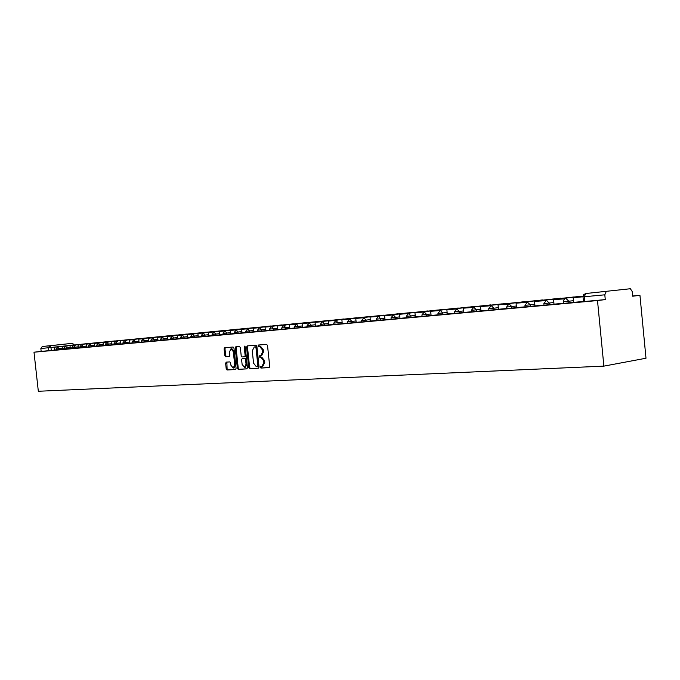 <?xml version="1.0" encoding="UTF-8"?>
<svg xmlns="http://www.w3.org/2000/svg" width="680" height="680" viewBox="0 0 680 680"><rect width="100%" height="100%" fill="white"/><g stroke="black" fill="none" stroke-linecap="round" stroke-linejoin="round"><path stroke-width="1.02" d="M260.338 367.293L260.958 368.067L269.067 367.608L269.714 366.401L267.512 345.474L266.628 344.377L258.502 345.015L258.077 345.865L258.697 346.63L259.734 346.545L262.556 350.064L262.743 351.798L260.814 355.657L259.632 355.742L259.207 356.583L259.828 357.349L260.865 357.28L263.687 360.817L263.874 362.55L261.962 366.375L260.754 366.46L260.338 367.293M261.46 366.418L261.843 367.94L269.331 367.514M259.25 344.955L258.969 345.754L259.582 346.519L260.627 346.434L259.734 346.545M260.355 355.691L260.091 356.464L260.712 357.229L261.749 357.161L260.865 357.28M226.21 362.134L225.624 363.298L226.219 368.925L227.043 369.997L235.493 369.521L236.096 368.356L233.954 348.092L233.112 347.021L224.68 347.684L224.085 348.857L224.808 355.666L225.641 356.728L229.262 356.473L229.831 355.308L229.466 351.917L230.987 348.78L233.308 351.628L234.719 364.956L233.214 368.067L230.877 365.194L230.639 362.975L229.806 361.904L226.21 362.134M34 352.206L597.499 300.56L603.874 366.129L38.327 391.263L34 352.206L41.166 351.399L40.851 348.543L42.262 346.519L72.335 343.324L73.534 345.058L40.851 348.543M248.752 367.616L249.62 368.713L258.442 368.212L259.072 367.022L256.887 346.307L256.012 345.21L247.205 345.907L246.585 347.106L248.752 367.616L249.636 367.489L250.495 368.585L258.697 368.118M246.84 368.875L238.213 369.368L237.362 368.279L235.212 347.99L235.79 346.808L239.487 346.519L240.338 347.591L241.213 355.861L242.063 356.949L244.562 356.771L245.14 355.589L244.23 346.945L244.638 346.111L245.259 346.868L247.46 367.693L246.917 368.857M59.831 346.673L54.374 347.183L54.689 350.064L51.28 350.438L50.966 347.548L49.776 345.788L72.403 343.315L74.383 344.955L73.534 345.058M630.292 288.745L585.735 293.522L630.36 288.736L632.238 291.558L632.689 296.225L639.948 295.332L632.672 296.004M639.948 295.332L646 358.232L603.874 366.129M606.254 291.516L604.809 294.814L583.006 296.863L583.474 301.589L584.74 301.486L584.281 296.769L585.735 293.522L583.644 294.67L583.006 296.879M597.499 300.56L605.277 299.6L604.809 294.814M573.206 297.712L582.998 296.777L573.206 297.712L573.597 302.362L583.457 301.461M565.862 298.486L553.613 299.582L553.996 304.164L563.448 303.297M546.516 300.322L534.565 301.401L534.956 305.915L544.009 305.082M527.706 302.115L516.06 303.161L516.443 307.624L525.113 306.825M509.413 303.858L498.049 304.878L498.431 309.273L506.744 308.507M491.623 305.55L480.531 306.552L480.913 310.887L488.877 310.156M474.308 307.199L463.488 308.176L463.862 312.451L471.495 311.754M457.462 308.805L446.887 309.757L447.253 313.981L454.571 313.31M441.048 310.361L430.712 311.304L431.086 315.469L438.098 314.823M425.051 311.882L414.962 312.808L415.327 316.914L422.05 316.293M409.471 313.37L399.602 314.271L399.967 318.325L406.411 317.738M394.281 314.815L384.633 315.699L384.99 319.702L391.17 319.132M379.474 316.225L370.03 317.084L370.387 321.045L376.312 320.501M365.024 317.602L355.784 318.444L356.142 322.354L361.82 321.835M350.923 318.945L341.887 319.77L342.236 323.637L347.675 323.136M337.17 320.254L328.312 321.062L328.661 324.878L333.88 324.402M323.731 321.529L315.061 322.328L315.409 326.102L320.407 325.644M310.615 322.779L302.115 323.561L302.464 327.293L307.25 326.85M297.798 324.003L289.476 324.768L289.816 328.457L294.406 328.032M285.277 325.193L277.117 325.95L277.457 329.587L281.851 329.188M273.037 326.366L265.038 327.097L265.378 330.701L269.586 330.31M261.069 327.505L253.224 328.227L253.564 331.789L257.593 331.415M249.364 328.618L241.672 329.324L242.012 332.851L245.862 332.495M237.924 329.707L230.375 330.403L230.707 333.888L234.396 333.548M226.721 330.777L219.317 331.457L219.649 334.9L223.176 334.577M208.496 332.486L215.756 331.78L208.496 332.486L208.828 335.903L212.194 335.589M205.037 332.843L197.906 333.498L198.228 336.872L201.45 336.575M194.54 333.837L187.527 334.492L187.85 337.824L190.935 337.543M184.255 334.824L177.369 335.461L177.692 338.759L180.633 338.487M174.182 335.775L167.416 336.404L167.773 339.677L164.033 340.076L163.906 338.921L160.548 339.252M164.314 336.719L157.667 337.339L157.989 340.57L160.667 340.323M148.112 338.249L154.641 337.611L148.112 338.249L148.427 341.453L150.986 341.216M145.163 338.546L138.745 339.142L139.06 342.312L141.499 342.091M135.873 339.43L129.566 340.017L129.88 343.153L132.201 342.941M126.76 340.298L120.564 340.875L120.87 343.986L123.08 343.782M117.827 341.148L111.732 341.717L112.038 344.794L114.138 344.607M109.072 341.98L103.071 342.541L103.377 345.593L105.374 345.406M100.47 342.805L94.571 343.349L94.877 346.375L96.772 346.197M92.038 343.604L86.233 344.148L86.53 347.14L88.332 346.978M78.047 344.93L83.759 344.369L78.047 344.93L78.344 347.897L80.044 347.735M75.641 345.168L70.006 345.695L70.303 348.636L71.918 348.483M62.118 346.443L67.66 345.899L62.118 346.443L62.441 349.358L59.007 349.724L58.897 348.695L55.998 348.984M70.329 348.619L66.878 349.001L66.759 347.964L63.835 348.262L63.954 349.308L66.878 349.001M78.37 347.879L74.894 348.271L74.775 347.216L71.816 347.514L71.927 348.568L74.894 348.271M86.555 347.123L83.053 347.523L82.934 346.46L79.942 346.757L80.061 347.828L83.053 347.523M94.903 346.358L91.366 346.757L91.256 345.678L88.222 345.993L88.341 347.063L91.366 346.757M103.403 345.576L99.849 345.975L99.73 344.896L96.662 345.202M112.064 344.777L108.485 345.185L108.366 344.089L105.264 344.403L105.383 345.5L108.485 345.185M120.895 343.969L117.291 344.369L117.172 343.273L114.028 343.587L114.146 344.692L117.291 344.369M129.906 343.137L126.276 343.545L126.148 342.431L122.969 342.754L123.088 343.876L126.276 343.545M139.085 342.295L135.43 342.703L135.311 341.581L132.081 341.904L132.209 343.034L135.43 342.703M148.461 341.428L144.772 341.844L144.653 340.714L141.381 341.037M158.015 340.552L154.309 340.969L154.181 339.822L150.875 340.153L150.994 341.309L154.309 340.969M177.726 338.742L173.961 339.167L173.833 337.994L170.433 338.334L170.561 339.515L173.961 339.167M187.884 337.807L184.093 338.24L183.965 337.05L180.514 337.399L180.642 338.589L184.093 338.24M198.262 336.846L194.438 337.288L194.31 336.09L190.816 336.438L190.944 337.637L194.438 337.288M208.853 335.877L205.003 336.32L204.875 335.104L201.331 335.461L201.467 336.676L205.003 336.32M219.682 334.883L215.798 335.325L215.67 334.101L212.075 334.458L212.211 335.69L215.798 335.325M230.741 333.863L226.831 334.313L226.703 333.072L223.057 333.438L223.184 334.679L226.831 334.313M242.046 332.826L238.102 333.276L237.975 332.027L234.269 332.392L234.404 333.65L238.102 333.276M253.598 331.763L249.628 332.214L249.492 330.956L245.744 331.33L245.871 332.596L249.628 332.214M265.412 330.675L261.409 331.135L261.281 329.859L257.465 330.233L257.601 331.517L261.409 331.135M277.5 329.562L273.462 330.029L273.326 328.738L269.458 329.12L269.594 330.421L273.462 330.029M289.858 328.423L285.796 328.89L285.659 327.59L281.724 327.973L281.86 329.29L285.796 328.89M302.506 327.258L298.409 327.734L298.274 326.409L294.278 326.808L294.414 328.134L298.409 327.734M315.452 326.069L311.321 326.545L311.185 325.21L307.122 325.609M328.703 324.853L324.547 325.337L324.402 323.977L320.28 324.385L320.416 325.745L324.547 325.337M342.278 323.603L338.087 324.088L337.943 322.719L333.744 323.136L333.888 324.513L338.087 324.088M356.184 322.32L351.959 322.813L351.815 321.427L347.548 321.844L347.692 323.247L351.959 322.813M370.43 321.011L366.171 321.512L366.036 320.101L361.683 320.535L361.828 321.946L366.171 321.512M385.041 319.668L380.749 320.17L380.604 318.75L376.176 319.183L376.32 320.611L380.749 320.17M400.01 318.291L395.692 318.801L395.539 317.356L391.034 317.798L391.187 319.251L395.692 318.801M415.37 316.872L411.009 317.39L410.865 315.928L406.274 316.378M431.128 315.426L426.734 315.945L426.589 314.466L421.906 314.925L422.059 316.412L426.734 315.945M447.304 313.939L442.875 314.466L442.723 312.97L437.954 313.429L438.107 314.942L442.875 314.466M463.913 312.409L459.442 312.945L459.289 311.423L454.427 311.899M480.964 310.837L476.459 311.38L476.306 309.842L471.35 310.318L471.504 311.874L476.459 311.38M498.483 309.23L493.943 309.774L493.79 308.21L488.733 308.703L488.886 310.275L493.943 309.774M516.494 307.572L511.921 308.125L511.76 306.544L506.6 307.037M535.007 305.864L530.4 306.425L530.238 304.819L524.96 305.328M554.056 304.113L549.406 304.674L549.244 303.05L543.856 303.569L544.017 305.209L549.406 304.674M573.656 302.311L568.965 302.88L568.803 301.231L563.295 301.758M54.689 350.064L56.108 349.936M62.416 349.358L63.937 349.214M167.739 339.677L170.553 339.413M62.322 348.313L58.897 348.695L57.69 346.911L55.998 348.993L56.117 350.022L59.007 349.724M103.284 344.497L99.73 344.896L98.396 343.034L96.662 345.21L96.781 346.29L99.849 345.975M148.333 340.298L144.653 340.714L143.191 338.759L141.389 341.046L141.508 342.184L144.772 341.844M167.645 338.495L163.906 338.921L162.393 336.931L160.556 339.26L160.675 340.416L164.033 340.076M315.316 324.734L311.185 325.21L309.213 322.94L307.122 325.618L307.267 326.961L311.321 326.545M406.419 317.832L411.009 317.39M454.58 313.412L459.442 312.945M516.341 305.991L511.76 306.544L509.065 303.9L506.6 307.054L506.753 308.635L511.921 308.125M534.854 304.266L530.238 304.819L527.467 302.141L524.968 305.346L525.121 306.952L530.4 306.425M573.495 300.662L568.803 301.231L565.972 298.469L564.935 298.775L563.448 300.466L563.457 303.425L568.965 302.88M41.166 351.399L51.28 350.438M605.277 299.6L584.74 301.486M262.08 366.358L262.846 366.256L264.758 362.431L263.874 362.55M261.749 357.161L264.579 360.697L264.758 362.431M260.899 355.64L261.698 355.538L263.627 351.679L262.743 351.798M260.627 346.434L263.44 349.945L263.627 351.679M247.902 345.856L247.469 346.995L249.636 367.489M257.44 366.648L257.881 365.815L255.969 347.65L255.357 346.885L254.269 346.97L252.263 350.82L253.564 363.188L256.351 366.716L257.44 366.648M257.499 366.639L258.765 365.687L257.881 365.815M255.008 346.876L256.241 346.774L256.853 347.539L258.765 365.687M247.095 368.781L238.213 369.368M236.512 346.749L236.096 347.879L238.246 368.152L239.088 369.24M244.588 356.771L245.446 356.66L246.024 355.47L245.106 346.834L244.23 346.945M242.123 364.446L244.511 367.344L246.05 364.2L245.548 359.457L244.69 358.368L242.199 358.538L241.621 359.712L242.123 364.446M244.511 367.344L245.395 367.225L246.933 364.08L246.05 364.2M243.057 358.42L245.574 358.25L246.432 359.337L246.933 364.08M233.214 368.067L234.099 367.94L235.603 364.837L234.719 364.956M230.987 348.78L231.871 348.67L234.192 351.517L235.603 364.837M225.377 347.633L224.97 348.747L225.692 355.546L226.517 356.609L229.44 356.405M226.865 362.091L227.095 368.806L227.927 369.877L235.739 369.427M583.015 296.191L577.583 296.828L583.006 296.31M553.613 299.582L564.748 298.868M565.854 298.392L564.723 298.528M583.024 296.131L572.271 297.729M560.949 298.426L573.81 296.981L560.949 298.426M534.565 301.401L545.394 300.662M546.508 300.237L545.369 300.373M579.275 296.574L553.308 299.531M579.258 296.403L564.46 298.223M542.351 300.212L555.178 298.767L542.351 300.212M516.06 303.161L526.575 302.413M527.697 302.03L526.558 302.166M560.583 298.358L534.862 301.282M560.567 298.197L545.717 300.007M524.255 301.937L537.038 300.509L524.255 301.937M498.049 304.878L508.283 304.113M509.405 303.773L508.266 303.909M542.385 300.093L515.746 302.745M542.368 299.94L527.476 301.75M506.642 303.628L519.384 302.2L506.642 303.628M480.531 306.552L490.484 305.779M491.614 305.473L490.467 305.6M524.671 301.784L499.443 304.64M524.654 301.639L509.737 303.442M489.498 305.269L502.188 303.85L489.498 305.269M463.488 308.176L473.169 307.402M474.308 307.122L473.152 307.258M507.425 303.433L482.435 306.255M507.408 303.288L492.456 305.099M472.796 306.867L485.435 305.456L472.796 306.867M446.887 309.757L456.314 308.983M457.453 308.728L456.297 308.865M490.612 305.039L465.86 307.827M490.603 304.903L475.635 306.697M456.518 308.423L469.115 307.02L456.518 308.423M430.712 311.304L439.9 310.53M441.039 310.293L439.883 310.428M474.232 306.603L449.71 309.366M474.223 306.476L459.246 308.269M440.657 309.935L453.194 308.541L440.657 309.935M414.962 312.808L423.903 312.043M425.051 311.822L423.895 311.95M458.269 308.133L433.976 310.862M458.252 308.006L443.267 309.791M425.187 311.423L437.673 310.029L425.187 311.423M399.602 314.271L408.323 313.514M409.471 313.301L408.315 313.438M442.697 309.621L418.625 312.315M442.68 309.493L427.695 311.278M410.108 312.859L422.535 311.482L410.108 312.859M384.633 315.699L393.133 314.95M394.281 314.755L393.125 314.882M427.507 311.075L403.656 313.743M427.49 310.955L412.505 312.732M395.386 314.271L407.762 312.894L395.386 314.271M370.03 317.084L378.326 316.361M379.466 316.166L378.318 316.302M412.683 312.486L389.053 315.129M412.666 312.375L397.69 314.143M381.029 315.648L393.346 314.279L381.029 315.648M355.784 318.444L365.015 317.543M398.216 313.871L374.799 316.489M398.2 313.76L383.231 315.528M367.004 316.99L379.27 315.63L367.004 316.99M341.887 319.77L349.775 319.022L351.815 321.427L356.039 320.943M350.923 318.886L349.775 319.022M384.089 315.223L360.876 317.806M384.072 315.112L369.121 316.872M353.311 318.3L365.517 316.948L353.311 318.3M328.312 321.062L336.022 320.382M337.161 320.203L336.013 320.331M370.294 316.54L347.293 319.107M370.277 316.438L355.342 318.189M339.94 319.575L352.087 318.231L339.94 319.575M315.061 322.328L322.592 321.666M323.731 321.478L322.583 321.615M356.813 317.832L334.016 320.365M356.804 317.73L341.887 319.473M326.876 320.824L338.963 319.49L326.876 320.824M302.115 323.561L309.468 322.915M310.607 322.736L309.468 322.864M343.647 319.09L321.045 321.598M343.629 318.997L328.746 320.731M314.109 322.048L326.137 320.722L314.109 322.048M289.476 324.768L296.659 324.13M297.789 323.952L296.65 324.088M330.769 320.322L308.372 322.804M330.76 320.229L315.894 321.954M301.623 323.247L313.591 321.921L301.623 323.247M277.117 325.95L284.138 325.32M285.269 325.15L284.129 325.278M318.18 321.529L295.978 323.986M318.172 321.436L303.339 323.153M289.416 324.411L301.325 323.102L289.416 324.411M265.038 327.097L271.898 326.493M273.028 326.315L271.898 326.442M305.873 322.702L283.866 325.142M305.864 322.618L291.065 324.326M277.482 325.55L289.332 324.25L277.482 325.55M253.224 328.227L259.938 327.632M261.06 327.462L259.93 327.59M293.837 323.858L272.017 326.273M293.828 323.774L279.063 325.474M265.803 326.672L277.593 325.372L265.803 326.672M241.672 329.324L248.234 328.746M249.364 328.576L248.234 328.703M282.055 324.981L260.423 327.369M282.047 324.896L267.317 326.596M254.379 327.76L266.101 326.476L254.379 327.76M230.375 330.403L236.793 329.834M237.915 329.664L236.793 329.791M270.529 326.085L249.075 328.457M270.521 326L255.825 327.692M243.194 328.831L254.864 327.548L243.194 328.831M219.317 331.457L225.599 330.897M226.721 330.735L225.599 330.863M259.241 327.165L237.966 329.511M259.233 327.089L244.588 328.772M232.246 329.885L243.848 328.61L232.246 329.885M248.191 328.219L227.103 330.548M248.183 328.142L233.58 329.817M221.527 330.905L233.07 329.638L221.527 330.905M205.037 332.8L197.906 333.498M237.371 329.256L216.452 331.559M237.371 329.179L222.802 330.854M211.03 331.908L222.513 330.65L211.03 331.908M187.527 334.492L193.426 333.965M194.531 333.803L193.418 333.931M226.78 330.267L206.031 332.554M226.772 330.2L212.245 331.857M200.744 332.894L212.168 331.644L200.744 332.894M177.369 335.461L183.141 334.942M184.246 334.781L183.141 334.909M216.393 331.262L195.815 333.531M216.385 331.194L201.909 332.843M190.663 333.863L202.028 332.613L190.663 333.863M167.416 336.404L173.077 335.903M174.173 335.741L173.069 335.869M206.219 332.24L185.81 334.483M206.21 332.171L191.785 333.812M180.786 334.806L192.091 333.565L180.786 334.806M157.667 337.339L163.208 336.838M164.305 336.685L163.208 336.812M196.248 333.192L176.001 335.418M196.239 333.124L181.857 334.764M171.105 335.733L182.35 334.5L171.105 335.733M186.473 334.126L166.387 336.337M186.464 334.067L172.133 335.69M161.619 336.642L172.796 335.418L161.619 336.642M138.745 339.142L144.075 338.666M145.163 338.512L144.066 338.631M176.885 335.045L156.961 337.229M176.876 334.985L162.596 336.6M152.311 337.526L163.429 336.311L152.311 337.526M135.873 339.397L129.566 340.017M167.484 335.945L147.713 338.113M167.475 335.886L153.246 337.501M143.182 338.402L154.241 337.195L143.182 338.402M120.564 340.875L125.681 340.416M126.76 340.263L125.672 340.391M158.261 336.829L138.652 338.98M158.253 336.77L144.075 338.376M134.232 339.26L145.231 338.062L134.232 339.26M111.732 341.717L116.747 341.267M117.827 341.122L116.747 341.241M149.218 337.697L129.752 339.822M149.209 337.637L135.082 339.235M125.443 340.102L136.391 338.903L125.443 340.102M109.064 341.955L103.071 342.541M140.335 338.546L121.031 340.654M140.335 338.487L126.259 340.076M116.824 340.926L127.704 339.736L116.824 340.926M94.571 343.349L99.399 342.924M100.47 342.771L99.399 342.89M131.631 339.379L112.463 341.471M131.623 339.32L117.597 340.901M108.358 341.734L119.187 340.552L108.358 341.734M86.233 344.148L90.975 343.723M92.038 343.578L90.967 343.697M123.071 340.195L104.057 342.278M123.071 340.144L109.097 341.717M100.053 342.533L110.823 341.36L100.053 342.533M114.682 341.003L95.812 343.06M114.673 340.944L100.759 342.516M91.902 343.306L102.612 342.142L91.902 343.306M75.633 345.142L70.006 345.695M106.437 341.785L87.703 343.833M106.428 341.734L92.565 343.298M83.895 344.08L94.546 342.916L83.895 344.08M98.337 342.567L79.747 344.59M98.337 342.516L84.524 344.063M76.024 344.828L86.623 343.672L76.024 344.828M54.374 347.183L58.778 346.791M59.823 346.647L58.778 346.766M90.389 343.324L71.935 345.338M90.38 343.273L76.627 344.82M261.843 367.94L260.958 368.067M259.582 346.519L258.697 346.63M260.712 357.229L259.828 357.349M42.262 346.519L49.776 345.788L48.365 347.82L48.688 350.71M70.218 347.574L66.759 347.964L65.535 346.162L63.835 348.262M78.251 346.825L74.775 347.216L73.525 345.398L71.816 347.523M86.436 346.06L82.934 346.46L81.642 344.624L79.942 346.766M94.784 345.287L91.256 345.678L89.939 343.833L88.222 345.993M111.945 343.689L108.366 344.089L107.032 342.21L105.264 344.403M120.776 342.865L117.172 343.273L115.812 341.368L114.028 343.587M129.786 342.023L126.148 342.431L124.746 340.519L122.969 342.762M138.966 341.173L135.311 341.581L133.875 339.651L132.09 341.912M157.887 339.405L154.181 339.822L152.719 337.858L150.875 340.161M177.599 337.569L173.833 337.994L172.286 335.988L170.433 338.342M187.756 336.625L183.965 337.05L182.418 335.027L180.514 337.407M198.135 335.656L194.31 336.09L192.703 334.041L190.816 336.447M208.726 334.671L204.875 335.104L203.244 333.038L201.331 335.469M219.555 333.659L215.67 334.101L214.038 332.01L212.075 334.466M230.613 332.63L226.703 333.072L224.995 330.964L223.057 333.447M241.91 331.576L237.975 332.027L236.232 329.894L234.277 332.401M253.462 330.497L249.492 330.956L247.758 328.797L245.744 331.33M265.276 329.4L261.281 329.859L259.505 327.675L257.465 330.242M277.363 328.27L273.326 328.738L271.481 326.536L269.458 329.128M289.723 327.123L285.659 327.59L283.764 325.363L281.724 327.981M302.37 325.941L298.274 326.409L296.344 324.164L294.278 326.817M328.567 323.501L324.402 323.977L322.388 321.683L320.28 324.394M342.142 322.235L337.943 322.719L335.937 320.39L333.744 323.144M370.286 319.608L366.036 320.101L363.868 317.73L361.683 320.543M384.897 318.249L380.604 318.75L378.445 316.344L376.176 319.192M399.865 316.854L395.539 317.356L393.337 314.925L391.034 317.815M415.225 315.418L410.865 315.928L408.544 313.48L406.274 316.396L406.427 317.849M430.984 313.956L426.589 314.466L424.277 311.975L421.914 314.942M447.151 312.443L442.723 312.97L440.36 310.445L437.954 313.446M463.76 310.896L459.289 311.423L456.79 308.881L454.435 311.916L454.588 313.429M480.811 309.306L476.306 309.842L473.824 307.25L471.35 310.335M498.329 307.675L493.79 308.21L491.24 305.592L488.733 308.72M553.894 302.49L549.244 303.05L546.397 300.339L543.856 303.586M570.775 297.483L572.135 297.747M551.922 299.285L553.231 299.54M533.587 301.045L534.837 301.282M498.372 304.411L499.477 304.606M481.448 306.025L482.494 306.204M464.967 307.606L465.944 307.768M448.902 309.145L449.82 309.289M433.245 310.641L434.103 310.769M417.979 312.103L418.778 312.214M403.078 313.531L403.826 313.625M388.543 314.916L389.249 315.01M347.548 321.861L349.758 319.073M374.357 316.276L375.012 316.353M360.502 317.602L361.123 317.671M346.97 318.894L347.548 318.954M333.752 320.161L334.296 320.212M320.841 321.394L321.351 321.445M308.219 322.609L308.797 322.609M295.876 323.782L296.319 323.825M157.327 337.042L162.911 336.541M96.526 342.881L101.048 342.457M264.579 360.697L263.687 360.817M263.44 349.945L262.556 350.064M247.469 346.995L246.585 347.106M250.495 368.585L249.62 368.713M256.853 347.539L255.969 347.65M256.241 346.774L255.357 346.885M255.153 346.859L254.269 346.97M238.246 368.152L237.362 368.279M236.096 347.879L235.212 347.99M246.024 355.47L245.14 355.589M246.432 359.337L245.548 359.457M245.574 358.25L244.69 358.368M234.192 351.517L233.308 351.628M226.517 356.609L225.641 356.728M225.692 355.546L224.808 355.666M224.97 348.747L224.085 348.857M227.927 369.877L227.043 369.997M227.095 368.806L226.219 368.925M226.5 363.179L225.624 363.298M573.121 297.296L582.998 296.352M554.149 299.106L564.91 298.078M535.696 300.875L546.159 299.872M517.735 302.591L527.927 301.623M500.259 304.266L510.17 303.314M483.233 305.898L492.889 304.971M466.659 307.479L476.06 306.578M450.5 309.026L459.663 308.15M434.75 310.53L443.683 309.68M419.39 312.001L428.102 311.168M404.413 313.438L412.913 312.622M389.801 314.832L398.098 314.041M375.538 316.2L383.63 315.426M361.615 317.526L369.512 316.769M348.015 318.826L355.733 318.096M334.73 320.101L342.269 319.379M321.759 321.343L329.12 320.637M309.069 322.558L316.268 321.87M296.675 323.74L303.714 323.068M284.546 324.904L291.431 324.241M272.688 326.034L279.421 325.389M261.086 327.148L267.673 326.519M249.738 328.227L256.181 327.615M238.621 329.29L244.936 328.686M227.74 330.335L233.92 329.74M217.09 331.355L223.142 330.777M206.66 332.35L212.585 331.789M196.103 333.336L202.24 332.775M186.422 334.288L192.108 333.744M176.605 335.223L182.18 334.696M166.982 336.149L172.456 335.623M148.299 337.934L153.561 337.433M139.23 338.801L144.389 338.308M130.331 339.651L135.388 339.167M121.601 340.484L126.556 340.017M113.024 341.309L117.895 340.841M104.618 342.116L109.395 341.657M88.255 343.68L92.862 343.238M80.291 344.437L84.813 344.003M72.471 345.185L76.916 344.76M572.305 297.704L570.928 297.466M553.367 299.481L552.067 299.268M534.947 301.206L533.715 301.027M517.021 302.889L515.865 302.736M499.579 304.538L498.483 304.402M482.596 306.136L481.559 306.017M466.046 307.7L465.069 307.598M449.922 309.221L449.004 309.137M434.205 310.709L433.339 310.632M418.88 312.154L418.064 312.094M403.937 313.574L403.155 313.523M389.351 314.959L388.62 314.908M375.122 316.31L374.425 316.268M361.225 317.628L360.57 317.594M347.659 318.911L347.038 318.886M334.399 320.178L333.82 320.152M321.453 321.411L320.9 321.394M296.429 323.791L295.927 323.782M284.325 324.938L283.857 324.938M272.501 326.069L272.051 326.069M260.925 327.173L260.5 327.173M262.846 366.256L261.962 366.375M261.698 355.538L260.814 355.657M258.357 366.52L257.474 366.648M255.051 346.868L254.218 346.978M245.446 356.66L244.562 356.771"/></g></svg>
